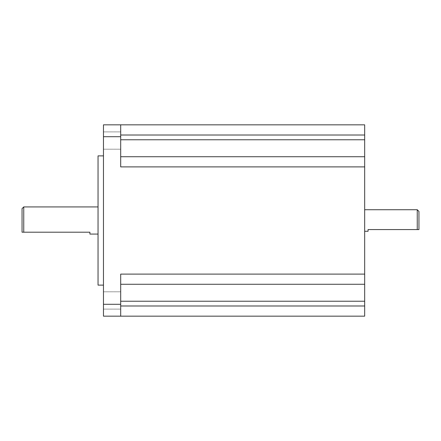 <?xml version="1.0" encoding="UTF-8"?>
<svg xmlns="http://www.w3.org/2000/svg" width="441" height="441" viewBox="0 0 441 441"><rect width="100%" height="100%" fill="white"/><g stroke="black" fill="none" stroke-linecap="round" stroke-linejoin="round"><path stroke-width="0.33" stroke-dasharray="2.21 1.65" d="M417.252 209.729L417.252 229.574L418.95 229.574L418.95 211.426M364.674 220.5L364.674 231.271L364.674 220.5M417.252 229.574L368.064 229.574L368.064 231.271M22.05 208.626L22.05 232.203L23.748 232.203L23.748 206.928M98.04 155.877L98.04 285.123M23.748 232.203L89.898 232.203L89.898 234.072M103.464 220.5L103.464 285.123L103.464 220.5M103.464 140.541L103.464 149.196L103.464 140.541M120.696 140.541L120.696 149.196L120.696 140.541M103.464 300.459L103.464 291.804L103.464 300.459M120.696 300.459L120.696 291.804L120.696 300.459M364.674 316.164L364.674 124.836L103.464 124.836L103.464 136.71L120.696 136.71L120.696 124.836M98.04 220.5L98.04 206.928L98.04 220.5M103.464 304.29L103.464 316.164L120.696 316.164L120.696 304.29L103.464 304.29L103.464 136.71M364.674 166.902L120.696 166.902L120.696 136.71M120.696 139.764L120.696 156.726L120.696 139.764L364.674 139.764M120.696 304.29L120.696 274.098L120.696 284.274L120.696 274.098L364.674 274.098M120.696 301.236L120.696 284.274L120.696 305.988L120.696 301.236L364.674 301.236M364.674 156.726L120.696 156.726M364.674 284.274L120.696 284.274M364.674 305.988L120.696 305.988M364.674 135.012L120.696 135.012M120.696 131.892L103.464 131.892L120.696 131.892M120.696 291.804L103.464 291.804L120.696 291.804M120.696 149.196L103.464 149.196L120.696 149.196M120.696 309.108L103.464 309.108L120.696 309.108"/><path stroke-width="0.66" d="M417.252 209.729L418.95 211.426L418.95 229.574L417.252 229.574L417.252 209.729L364.674 209.729M417.252 229.574L368.064 229.574L368.064 231.271L364.674 231.271M23.748 232.203L22.05 232.203L22.05 208.626L23.748 206.928L23.748 232.203L89.898 232.203L89.898 234.072L98.04 234.072M103.464 285.123L98.04 285.123L98.04 155.877L103.464 155.877M120.696 124.836L120.696 136.71L103.464 136.71L103.464 124.836L364.674 124.836L364.674 316.164L103.464 316.164L103.464 304.29L120.696 304.29L120.696 316.164L364.674 316.164M103.464 136.71L103.464 304.29M364.674 274.098L120.696 274.098L120.696 304.29M120.696 136.71L120.696 166.902L364.674 166.902M364.674 156.726L120.696 156.726M364.674 284.274L120.696 284.274M364.674 135.012L120.696 135.012M364.674 139.764L120.696 139.764M364.674 301.236L120.696 301.236M364.674 305.988L120.696 305.988M23.748 206.928L98.04 206.928"/></g></svg>
